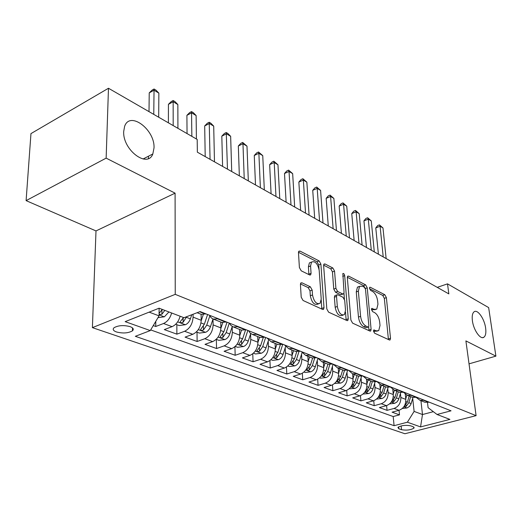 <?xml version="1.0" encoding="UTF-8"?>
<svg xmlns="http://www.w3.org/2000/svg" width="522" height="522" viewBox="0 0 522 522"><rect width="100%" height="100%" fill="white"/><g stroke="black" fill="none" stroke-linecap="round" stroke-linejoin="round"><path stroke-width="0.78" d="M373.484 331.124L374.626 333.225L389.379 339.972L390.091 339.933L390.508 338.289L386.378 297.638L384.812 294.734L370.287 287.263L369.707 287.296L369.459 288.34L370.587 290.415L372.499 291.393C375.227 293.194 376.93 296.346 377.615 300.842L377.948 304.228L376.734 309.181L374.209 309.331L371.723 308.424L371.449 309.513L372.591 311.601L374.515 312.541C377.262 314.29 378.979 317.454 379.677 322.035L380.016 325.487L378.698 330.68L376.258 330.837L373.772 329.982L373.484 331.124M154.016 147.915C155.054 129.691 129.828 110.573 124.621 126.37L123.701 131.453C122.533 149.905 147.563 168.658 152.822 153.97L154.016 147.915M485.623 328.005C484.449 318.792 477.565 308.991 474.126 311.771C472.41 313.141 471.836 316.162 472.417 320.828C473.539 330.067 480.442 339.907 483.855 337.264C485.656 335.887 486.25 332.801 485.623 328.005M116.471 331.972C122.931 333.591 128.255 333.212 132.444 330.844C134.056 329.284 133.286 327.888 130.122 326.642C123.701 324.991 118.35 325.343 114.083 327.699C112.406 329.304 113.202 330.733 116.471 331.972M301.964 282.807L300.829 282.957L300.431 284.497L301.207 297.181L303.06 300.483L322.57 309.409L323.575 309.298L324.005 307.673L320.886 264.119L319.131 260.935L300 251.089L298.832 251.232L298.48 252.655L299.393 267.532L301.22 270.814L309.585 274.931L310.681 274.8L311.06 273.3L310.57 265.979L311.53 262.077C315.092 260.746 317.637 263.486 319.183 270.311L321.213 299.047L320.09 303.321C316.508 304.541 313.976 301.755 312.502 294.963L312.176 290.075L310.368 286.826L301.964 282.807L300.594 283.315M175.092 193.16L106.142 158.133L108.478 88.257L30.961 133.606L26.1 200.631L96.002 230.926L92.401 327.64L175.242 294.356L175.092 193.16L96.002 230.926M469.03 363.847L495.9 356.141L465.898 340.899L476.097 415.656L175.242 294.356M495.9 356.141L488.651 307.595L447.517 283.864L437.247 287.361M108.478 88.257L197.192 139.439L197.355 152.176L448.835 293.893L447.517 283.864M350.895 320.051L352.598 323.144L369.889 331.059L370.679 331L371.103 329.356L367.247 287.85L365.628 284.862L348.624 276.112L347.698 276.184L347.339 277.658L350.895 320.051M346.934 320.56L328.586 312.163L326.811 308.965L323.64 265.528L323.999 264.073L325.036 263.975L332.847 267.995L334.556 271.114L335.9 288.327L337.623 291.459L342.726 293.951L343.659 293.873L344.044 292.327L342.843 273.535C343.691 273.26 344.305 273.965 344.683 275.636L348.252 318.838L347.828 320.475L346.934 320.56M153.266 325.591L155.739 326.491L155.778 321.376M171.64 312.991C170.113 318.244 167.405 321.748 163.516 323.51L172.064 326.655L164.299 329.597L176.873 334.152L176.854 324.684M193.049 314.264L193.075 317.141C192.611 323.966 189.786 328.677 184.605 331.281L192.788 334.295L185.075 337.127L197.12 341.492L197.016 332.194M196.376 331.953L199.437 333.095L205.642 332.286C207.847 331.32 209.466 329.415 210.496 326.57L213.009 319.007L213.12 324.886C212.715 331.594 209.948 336.207 204.807 338.719L212.65 341.61L204.983 344.344L216.539 348.533L216.349 339.391M232.173 326.681L232.329 332.318C231.99 338.902 229.269 343.417 224.166 345.858L231.69 348.631L224.082 351.267L235.168 355.286L234.92 346.68M250.567 334.015L250.762 339.45C250.475 345.916 247.8 350.334 242.743 352.702L249.966 355.365L242.41 357.909L253.059 361.772L252.765 353.799M268.23 341.055L268.458 346.288C268.223 352.644 265.6 356.976 260.582 359.273L267.518 361.831L260.021 364.297L270.259 368.01L269.926 360.585M285.201 347.815L285.469 352.865C285.28 359.116 282.696 363.358 277.724 365.589L284.392 368.049L276.954 370.437L286.806 374.006L286.441 367.07M301.533 354.308L301.82 359.195C301.677 365.335 299.139 369.491 294.212 371.664L300.633 374.033L293.247 376.342L302.734 379.781L302.342 373.269M317.245 360.552L317.565 365.283C317.454 371.318 314.962 375.396 310.081 377.51L316.26 379.788L308.939 382.032L318.074 385.34L317.67 379.207M332.39 366.561L332.723 371.142C332.658 377.086 330.198 381.086 325.363 383.141L331.32 385.34L324.058 387.507L332.866 390.704L332.442 384.903M346.98 372.349L347.339 376.793C347.3 382.639 344.885 386.567 340.09 388.57L345.838 390.691L338.634 392.792L347.13 395.878L346.699 390.378M361.054 377.928L361.426 382.241C361.426 387.996 359.051 391.852 354.301 393.803L359.841 395.846L352.696 397.894L360.904 400.87L360.461 395.643M374.639 383.311L375.031 387.5C375.057 393.17 372.715 396.955 368.01 398.86L373.361 400.831L366.281 402.814L374.202 405.692L373.752 400.707M387.761 388.505L388.159 392.577C388.218 398.162 385.915 401.881 381.249 403.734L386.417 405.64L379.396 407.571L387.056 410.351L394.045 408.452C398.664 406.638 400.929 402.984 400.85 397.483L400.439 393.523M386.6 405.587L387.056 410.351M192.788 334.295C197.955 331.731 200.755 327.059 201.192 320.28L201.114 314.296M212.65 341.61C217.772 339.124 220.525 334.556 220.897 327.901L220.767 322.022M231.69 348.631C236.773 346.216 239.474 341.74 239.794 335.202L239.611 329.428M249.966 355.365C255.004 353.022 257.659 348.637 257.927 342.217L257.698 336.533M267.518 361.831C272.517 359.56 275.127 355.267 275.342 348.95L275.074 343.365M284.392 368.049C289.351 365.837 291.915 361.635 292.085 355.43L291.778 349.929M300.633 374.033C305.54 371.879 308.058 367.756 308.189 361.655L307.856 356.245M316.26 379.788C321.128 377.7 323.607 373.654 323.699 367.651L323.327 362.333M331.32 385.34C336.142 383.305 338.576 379.331 338.634 373.426L338.236 368.193M345.838 390.691C350.614 388.707 353.016 384.805 353.035 378.998L352.611 373.837M359.841 395.846C364.571 393.914 366.933 390.091 366.927 384.368L366.477 379.324M373.361 400.831C378.052 398.945 380.375 395.187 380.336 389.556L379.859 384.544M386.417 405.64C391.063 403.8 393.353 400.106 393.288 394.56L392.785 389.523M413.15 426.715L410.52 425.789C405.281 424.895 401.066 425.456 397.888 427.459L398.86 428.797L401.516 429.704C406.755 430.572 410.944 430.011 414.083 428.014L413.15 426.715M92.401 327.64L404.909 433.743L476.097 415.656M149.142 312.143L159.06 315.862L150.284 330.589L135.322 336.305L394.097 425.684L407.382 422.213L414.116 411.401L412.7 398.371M150.284 330.589L125.169 321.643L159.099 308.195L183.998 317.715L200.115 311.562L451.054 410.821L437.018 414.481L449.899 419.407L420.556 426.911L407.382 422.213M150.688 329.917L393.19 416.536L399.487 414.859L392.081 412.171L399.036 410.292C403.643 408.498 405.894 404.863 405.809 399.402L405.261 394.26M416.217 397.438L420.047 400.348L424.269 400.224M423.844 401.836L424.947 402.273L429.156 402.162M200.083 313.892L201.251 314.348L205.896 313.852M218.3 318.759L213.283 319.112L211.201 317.833L209.492 315.275M220.604 321.957L221.772 322.413L226.391 321.957M238.267 326.655L233.269 326.968L230.887 325.402L229.458 323.17M240.25 329.676L241.412 330.132L246.012 329.715M257.379 334.217L252.413 334.491L250.031 332.938L248.589 330.739M259.069 337.075L260.23 337.532L264.804 337.153M275.707 341.46L271.153 341.825L266.931 337.995M277.117 344.168L278.278 344.624L282.82 344.279M293.279 348.415L288.757 348.742L284.536 344.957M294.447 350.98L295.602 351.43L300.111 351.117M310.159 355.091L305.664 355.391L301.442 351.639M311.086 357.518L312.241 357.975L316.723 357.687M326.374 361.505L321.911 361.772L317.689 358.066M327.085 363.808L328.234 364.258L332.684 363.997M341.969 367.671L337.538 367.919L333.323 364.252M342.478 369.857L343.62 370.307L348.037 370.072M356.976 373.608L352.578 373.83L348.37 370.202M357.302 375.683L358.438 376.134L362.823 375.918M371.429 379.324L367.064 379.52L362.868 375.938M371.579 381.295L372.715 381.739L377.06 381.556M385.36 384.831L381.027 385.008L376.91 381.595M385.347 386.711L386.476 387.148L390.789 386.985M398.788 390.149L394.495 390.306L390.476 387.07M398.632 391.931L399.748 392.368L404.035 392.218M411.754 395.278L407.493 395.415L403.571 392.348L398.319 390.28M411.453 396.968L412.569 397.405L416.81 397.275M381.249 403.734L374.202 405.692M368.01 398.86L360.904 400.87M354.301 393.803L347.13 395.878M340.09 388.57L332.866 390.704M325.363 383.141L318.074 385.34M310.081 377.51L302.734 379.781M294.212 371.664L286.806 374.006M277.724 365.589L270.259 368.01M260.582 359.273L253.059 361.772M242.743 352.702L235.168 355.286M224.166 345.858L216.539 348.533M204.807 338.719L197.12 341.492M184.605 331.281L176.873 334.152M163.516 323.51L155.739 326.491M159.06 315.862L159.112 308.202M414.116 411.401L422.487 414.54L433.345 411.675M420.928 400.694L422.487 414.54L420.556 426.911M427.492 402.501L428.092 407.675L437.018 414.481M106.142 158.133L26.1 200.631M394.045 408.452L399.036 410.292L399.487 414.859M393.19 416.536L394.097 425.684M172.064 326.655C175.947 324.919 178.635 321.448 180.136 316.241M373.491 331.222L377.354 331.118M375.364 309.644L371.481 309.729M388.427 339.535L384.329 298.343L382.77 295.445L369.511 288.653M365.08 288.007L363.553 285.606L347.326 277.293M368.989 330.648L368.689 326.857M368.01 327.033L368.571 326.987L368.865 325.845L365.504 289.332L364.363 287.237L362.301 286.187L359.534 286.376L358.366 291.185L360.598 316.345C361.289 321.063 363.064 324.306 365.915 326.067L368.01 327.033L365.883 327.731L368.251 327.092M359.306 286.611L357.446 287.126L356.272 291.928L358.366 291.185M365.883 327.731L363.795 326.772C360.93 325.017 359.162 321.78 358.47 317.063L356.272 291.928M323.633 265.156L330.733 268.791L332.847 267.995M343.117 294.062L340.598 294.715L335.489 292.229L333.767 289.103L332.442 271.91L330.733 268.791M343.965 293.338L344.442 299.197M345.499 312.11L346.106 319.568L348.252 318.838M337.316 306.492C338.706 312.926 341.068 315.647 344.389 314.662L345.518 310.342L344.703 300.378L342.993 297.272L337.884 294.793L336.931 294.884L336.533 296.444L337.316 306.492L335.163 307.249C336.546 313.67 338.908 316.391 342.236 315.399L342.947 315.157M335.352 295.452L334.785 295.654L334.387 297.207L336.533 296.444M335.163 307.249L334.387 297.207M346.106 320.175L346.106 319.568M318.381 303.935L317.905 304.104C314.316 305.324 311.784 302.545 310.316 295.759L309.996 290.878L308.189 287.629L300.444 283.942M311.158 262.22L309.383 262.905L308.417 266.807L310.57 265.979M308.893 274.592L308.417 266.807M319.059 269.28L318.753 264.935L317.004 261.757L298.48 252.27M321.813 309.063L321.232 300.059M402.299 408.504L407.056 407.956L409.561 406.37L410.997 404.021L412.954 397.503M405.751 398.873L406.853 395.187M386.143 258.56L382.978 227.964L380.088 226.222L375.781 227.912L378.404 254.201M404.093 406.416L406.149 406.429L408.837 402.697L410.644 396.648M409.183 396.074L407.375 402.136L404.178 406.279M375.781 227.912L377.7 225.543L379.422 224.865L380.088 226.222L383.22 256.915M379.422 224.865L382.978 227.964M389.608 403.904L394.697 403.317L396.909 402.018L398.508 399.748L400.726 392.57M393.242 394.071L394.384 390.267M374.307 251.891L371.272 220.923L368.291 219.129L363.951 220.865L366.464 247.474M396.792 391.206L394.939 397.359L391.63 401.692L393.725 401.744L396.452 397.94L398.299 391.8M363.951 220.865L365.922 218.464L367.651 217.772L368.291 219.129L371.292 250.188M367.651 217.772L371.272 220.923M376.577 399.056L381.921 398.514C383.924 397.816 385.321 396.302 386.11 393.973L388.094 387.402M380.297 389.105L381.484 385.19M362.098 245.007L359.201 213.661L356.121 211.808L351.75 213.589L354.138 240.525M383.97 386.163L382.071 392.427L378.737 396.824L380.871 396.896L383.637 393.027L385.53 386.782M351.75 213.589L353.766 211.169L355.515 210.451L356.121 211.808L358.979 243.252M355.515 210.451L359.201 213.661M363.09 394.032L368.689 393.542C370.718 392.825 372.134 391.285 372.936 388.916L375.05 381.973M366.894 383.97L368.127 379.938M349.486 237.908L346.738 206.164L343.567 204.252L339.163 206.086L341.421 233.36M370.698 380.949L368.754 387.311L365.38 391.781L367.573 391.878L370.379 387.937L372.317 381.589M339.163 206.086L341.231 203.632L342.987 202.901L343.567 204.252L346.269 236.094M342.987 202.901L346.738 206.164M349.12 388.831L354.993 388.401C357.035 387.657 358.47 386.084 359.293 383.683L361.57 376.251M353.009 378.652L354.288 374.496M336.462 230.567L333.878 198.425L330.596 196.455L326.159 198.34L328.279 225.954M356.957 375.546L354.967 382.019L351.554 386.561L353.792 386.678L356.643 382.665L358.634 376.186M326.159 198.34L328.286 195.861L330.054 195.104L330.596 196.455L333.14 228.695M330.054 195.104L333.878 198.425M334.635 383.435L340.801 383.07C342.863 382.306 344.318 380.701 345.153 378.254L347.645 370.196M338.615 373.145L339.946 368.858M323.007 222.979L320.593 190.432L317.2 188.39L312.73 190.334L314.694 218.3M342.706 369.948L340.67 376.532L337.225 381.145C337.297 381.804 338.06 381.856 339.515 381.295L342.412 377.204L344.487 370.489M312.73 190.334L314.91 187.829L316.691 187.052L317.2 188.39L319.568 221.047M316.691 187.052L320.593 190.432M319.614 377.843L320.573 378.202L326.08 377.536C328.162 376.753 329.636 375.122 330.498 372.63L333.134 364.18M323.679 367.436L325.069 363.012M309.089 215.136L306.858 182.171L303.354 180.064L298.852 182.061L300.652 210.386M327.933 364.141L325.839 370.842L322.368 375.533C322.426 376.225 323.209 376.284 324.717 375.709L327.653 371.533L329.845 364.5M298.852 182.061L301.09 179.529L302.884 178.726L303.354 180.064L305.533 213.133M302.884 178.726L306.858 182.171M304.013 372.036L305.213 372.48L310.812 371.801C312.913 370.998 314.407 369.328 315.288 366.79L317.898 358.477M308.182 361.518L309.624 356.944M294.682 207.019L292.659 173.63L289.031 171.444L284.497 173.506L286.121 202.197M312.619 358.066L310.453 364.937L306.943 369.7C306.995 370.437 307.797 370.503 309.35 369.909L312.332 365.654L314.688 358.17M284.497 173.506L286.793 170.942L288.607 170.113L289.031 171.444L291.008 204.95M288.607 170.113L292.659 173.63M287.818 366L289.273 366.542L294.963 365.844C297.083 365.015 298.591 363.312 299.491 360.728L302.042 352.702M292.085 355.371L293.586 350.64M279.772 198.621L277.965 164.789L274.207 162.531L269.646 164.658L271.081 193.721M296.75 351.639L294.473 358.803L290.93 363.645C290.976 364.421 291.798 364.5 293.397 363.893L296.424 359.554L298.995 351.456M269.646 164.658L272.008 162.061L273.828 161.207L274.207 162.531L275.968 196.474M273.828 161.207L277.965 164.789M270.97 359.73L272.706 360.376L278.487 359.658C280.627 358.803 282.161 357.061 283.087 354.431L285.58 346.634M275.348 348.99L276.921 344.089M264.328 189.917L262.749 155.634L258.866 153.298L254.266 155.491L255.493 184.938M280.301 344.84L277.867 352.428L274.285 357.355C274.318 358.17 275.166 358.262 276.817 357.635L279.896 353.205L282.748 344.305M254.266 155.491L256.7 152.868L258.534 151.987L258.866 153.298L260.38 187.692M258.534 151.987L262.749 155.634M253.451 353.205L255.48 353.962L261.365 353.224C263.519 352.343 265.072 350.562 266.024 347.88L268.484 340.266M257.933 342.354L259.578 337.277M248.322 180.893L246.991 146.153L242.965 143.733L238.332 145.997L239.344 175.836M263.245 337.61L260.595 345.799L256.981 350.81C257 351.671 257.861 351.776 259.578 351.13L262.703 346.608L265.652 337.486M238.332 145.997L240.838 143.341L242.684 142.434L242.965 143.733L244.224 178.589M242.684 142.434L246.991 146.153M235.213 346.412L237.556 347.287L243.546 346.53C245.712 345.623 247.291 343.802 248.263 341.068L250.717 333.558M239.8 335.463L241.536 330.165M231.716 171.536L230.652 136.327L226.476 133.815L221.817 136.151L222.594 166.394M245.562 329.878L242.613 338.895L238.965 343.991C238.972 344.905 239.859 345.029 241.634 344.363L244.811 339.744L247.846 330.446M221.817 136.151L224.401 133.462L226.261 132.529L227.462 169.141M226.261 132.529L227.925 133.534L230.652 136.327M216.199 339.339L218.888 340.337L224.982 339.554C227.174 338.621 228.767 336.755 229.771 333.969L232.238 326.485M220.904 328.292L222.79 322.596M214.477 161.82L213.707 126.135L209.374 123.525L204.689 125.946L205.205 156.6M227.018 322.204L223.879 331.711L220.199 336.886C220.186 337.858 221.1 337.995 222.946 337.31L226.17 332.586L229.295 323.105M204.689 125.946L207.345 123.225L209.218 122.259L210.066 159.334M209.218 122.259L210.947 123.303L213.707 126.135M201.192 320.828L203.299 314.525M196.416 138.989L196.122 115.551L191.62 112.843L186.909 115.342L187.046 133.586M207.586 314.518L204.35 324.214L200.637 329.48C200.605 330.504 201.544 330.667 203.456 329.956L206.738 325.128L209.805 315.94M186.909 115.342L189.649 112.595L191.528 111.591L191.855 136.366M191.528 111.591L193.329 112.674L196.122 115.551M175.679 324.247L179.144 325.539L185.46 324.71C187.679 323.705 189.323 321.754 190.386 318.851L191.763 314.753M177.924 128.321L177.852 104.557L173.173 101.744L168.43 104.335L168.397 122.827M183.522 317.533L180.22 321.748C180.175 322.837 181.141 323.014 183.124 322.283L186.687 316.691M183.6 317.565L183.118 318.335M168.43 104.335L171.262 101.549L173.154 100.518L173.187 125.593M173.154 100.518L175.02 101.64L177.852 104.557M158.003 317.644L164.391 316.789L168.919 311.954M158.695 117.228L158.858 93.131L153.99 90.208L149.227 92.89L149.005 111.643M148.47 156.215L148.444 158.499M159.073 314.505L161.892 314.277L164.821 310.381M162.218 309.389L159.079 313.468M162.414 309.461L161.911 310.264L161.892 314.277M149.227 92.89L152.15 90.071L154.055 89.001L153.762 114.383M154.055 89.001L156 90.169L158.858 93.131M193.075 317.141L201.192 320.28M213.12 324.886L220.897 327.901M232.329 332.318L239.794 335.202M250.762 339.45L257.927 342.217M268.458 346.288L275.342 348.95M285.469 352.865L292.085 355.43M301.82 359.195L308.189 361.655M317.565 365.283L323.699 367.651M332.723 371.142L338.634 373.426M347.339 376.793L353.035 378.998M361.426 382.241L366.927 384.368M375.031 387.5L380.336 389.556M388.159 392.577L393.288 394.56M400.85 397.483L405.809 399.402M423.812 400.354L428.699 402.286M199.593 311.764L205.374 314.048M217.785 318.949L225.876 322.146M237.751 326.837L245.497 329.897M256.876 334.393L264.295 337.329M275.198 341.636L282.317 344.448M292.783 348.579L299.615 351.28M309.663 355.247L316.228 357.844M325.885 361.661L332.194 364.154M341.479 367.821L347.554 370.222M356.493 373.752L362.34 376.062M370.953 379.468L376.584 381.693M384.884 384.968L390.319 387.115M411.29 395.402L416.347 397.405M401.131 425.932L401.516 429.704M398.664 426.826L398.86 428.797M374.143 331.522L376.258 330.837M371.566 308.632L372.284 308.385M372.121 310.035L374.209 309.331M369.55 287.524L370.287 287.263M382.77 295.445L384.812 294.734M384.329 298.343L386.378 297.638M388.414 338.954L390.508 338.289M373.621 330.172L374.32 329.943M347.469 276.536L348.624 276.112M363.553 285.606L365.628 284.862M365.322 288.535L367.247 287.85M368.982 330.054L371.103 329.356M358.47 317.063L360.598 316.345M363.795 326.772L365.915 326.067M323.764 264.458L325.036 263.975M332.442 271.91L334.556 271.114M333.767 289.103L335.9 288.327M335.489 292.229L337.623 291.459M340.598 294.715L342.726 293.951M342.739 276.353L344.683 275.636M308.189 287.629L310.368 286.826M309.996 290.878L312.176 290.075M310.316 295.759L312.502 294.963M308.9 274.122L311.06 273.3M298.597 251.643L300 251.089M317.004 261.757L319.131 260.935M318.753 264.935L320.886 264.119M321.826 308.443L324.005 307.673M403.826 406.808L406.932 407.976M408.837 402.697L411.14 403.584M405.809 401.535L407.375 402.136M405.966 404.733L406.149 406.429M391.259 402.09L394.573 403.33M396.452 397.94L398.834 398.86M393.281 396.727L394.939 397.359M393.542 399.963L393.725 401.744M378.254 397.203L381.791 398.527M383.637 393.027L386.11 393.973M380.316 391.748L382.071 392.427M380.695 395.023L380.871 396.896M364.787 392.146L368.558 393.562M370.379 387.937L372.936 388.916M366.894 386.6L368.754 387.311M367.397 389.908L367.573 391.878M350.836 386.906L354.862 388.414M356.643 382.665L359.293 383.683M352.989 381.262L354.967 382.019M353.622 384.603L353.792 386.678M336.377 381.471L340.664 383.083M342.412 377.204L345.153 378.254M338.576 375.729L340.67 376.532M339.352 379.102L339.515 381.295M321.376 375.84L325.943 377.556M327.653 371.533L330.498 372.63M323.627 369.994L325.839 370.842M324.553 373.393L324.717 375.709M305.801 369.987L310.675 371.821M312.332 365.654L315.288 366.79M308.104 364.036L310.453 364.937M309.194 367.455L309.35 369.909M289.625 363.912L294.819 365.863M296.424 359.554L299.491 360.728M291.981 357.844L294.473 358.803M293.253 361.289L293.397 363.893M272.81 357.596L278.343 359.678M279.896 353.205L283.087 354.431M275.224 351.417L277.867 352.428M276.686 354.869L276.817 357.635M255.317 351.025L261.215 353.244M262.703 346.608L266.024 347.88M257.79 344.722L260.595 345.799M259.46 348.181L259.578 351.13M237.099 344.187L243.396 346.549M244.811 339.744L248.263 341.068M239.631 337.754L242.613 338.895M241.536 341.205L241.634 344.363M218.118 337.055L224.832 339.574M226.17 332.586L229.771 333.969M220.715 330.498L223.879 331.711M222.861 333.923L222.946 337.31M198.321 329.617L205.485 332.312M206.738 325.128L210.496 326.57M200.99 322.922L204.35 324.214M203.404 326.315L203.456 329.956M177.656 321.859L185.303 324.73M186.465 317.35L190.386 318.851M183.105 318.348L183.124 322.283M159.066 314.877L164.228 316.815M132.497 327.914L132.444 330.844M420.047 400.348L424.947 402.273M407.493 395.415L412.569 397.405M394.495 390.306L399.748 392.368M381.027 385.008L386.476 387.148M367.064 379.52L372.715 381.739M352.578 373.83L358.438 376.134M337.538 367.919L343.62 370.307M321.911 361.772L328.234 364.258M305.664 355.391L312.241 357.975M288.757 348.742L295.602 351.43M271.153 341.825L278.278 344.624M252.798 334.609L260.23 337.532M233.66 327.085L241.412 330.132M213.674 319.229L221.772 322.413M197.101 312.717L201.251 314.348M413.992 427.179L414.083 428.014M482.641 337.623L483.855 337.264M143.08 158.988L152.822 153.97M389.712 340.057L390.091 339.933M370.235 331.144L370.679 331M357.446 287.126L359.534 286.376M334.785 295.654L336.931 294.884M347.3 320.652L347.828 320.475M309.383 262.905L311.53 262.077M310.009 275.055L310.681 274.8M322.955 309.513L323.575 309.298"/></g></svg>
